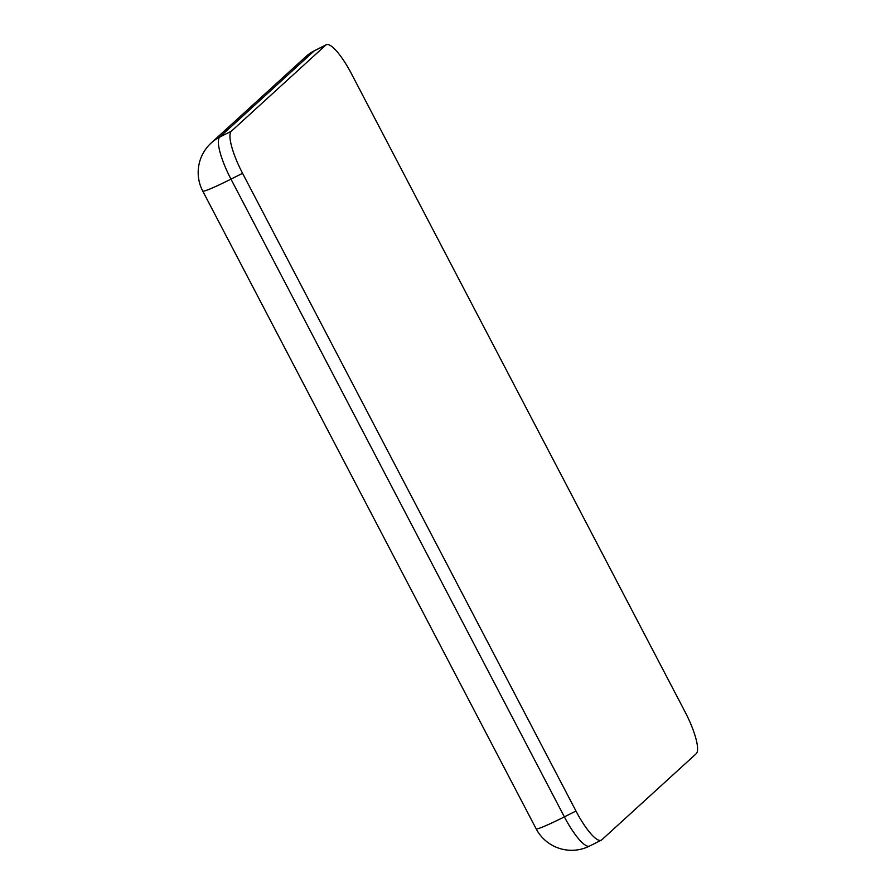 <?xml version="1.0" encoding="UTF-8"?>
<svg xmlns="http://www.w3.org/2000/svg" width="895" height="895" viewBox="0 0 895 895"><rect width="100%" height="100%" fill="white"/><g stroke="black" fill="none" stroke-linecap="round" stroke-linejoin="round"><path stroke-width="1.34" d="M326.283 44.75A40.062 9.487 63.3 0 1 351.545 73.916L684.955 711.648A40.062 9.487 63.3 0 1 696.209 753.713L601.764 839.846A40.062 9.487 63.3 0 1 601.239 840.204A40.062 9.487 63.3 0 1 575.977 811.038L242.567 173.306L230.977 179.134A40.062 9.487 -116.7 0 1 219.722 137.08L314.167 50.937A40.062 9.487 -116.7 0 1 314.693 50.579A40.062 40.062 0 0 0 305.698 56.765A40.062 38.832 47.6 0 1 314.167 50.937L325.758 45.108A40.062 9.487 63.3 0 1 326.283 44.75L314.693 50.579M242.567 173.306A40.062 9.487 63.3 0 1 231.313 131.241L325.758 45.108M601.239 840.204L589.648 846.032A40.062 9.487 -116.7 0 1 564.376 816.866L230.977 179.134A40.062 2.584 -27.6 0 1 202.74 191.071L536.139 828.804A40.062 2.584 -27.6 0 0 564.376 816.866L575.977 811.038M305.698 56.765L211.254 142.909A40.062 38.832 47.6 0 1 219.722 137.08L231.313 131.241M536.139 828.804A40.062 40.062 0 0 0 589.648 846.032M211.254 142.909A40.062 40.062 0 0 0 202.74 191.071"/></g></svg>
